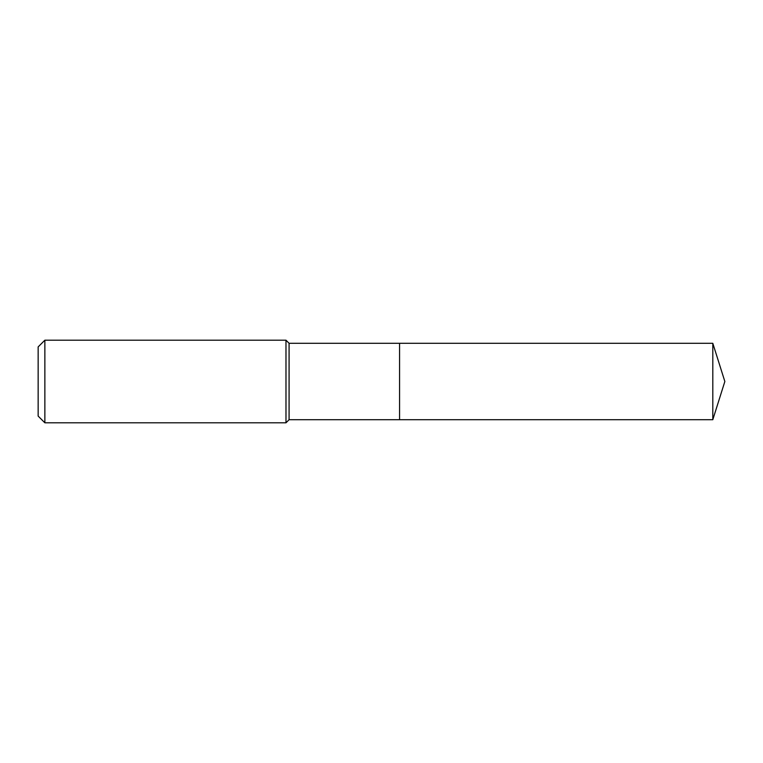 <?xml version="1.0" encoding="UTF-8"?>
<svg xmlns="http://www.w3.org/2000/svg" width="763" height="763" viewBox="0 0 763 763"><rect width="100%" height="100%" fill="white"/><g stroke="black" fill="none" stroke-linecap="round" stroke-linejoin="round"><path stroke-width="1.14" d="M712.804 419.707L712.804 343.293L724.85 381.5L712.804 419.707L399.574 419.707L712.804 419.707L724.85 381.5L712.804 419.707L399.574 419.707L399.574 343.293L289.082 343.293L285.982 340.193L44.864 340.193L38.15 346.907L38.15 416.093L44.864 422.807L44.864 340.193M724.85 381.5L712.804 343.293L399.574 343.293L399.574 419.707L289.082 419.707L289.082 343.293M289.082 419.707L285.982 422.807L285.982 340.193M285.982 422.807L44.864 422.807M712.804 343.293L399.574 343.293"/></g></svg>

